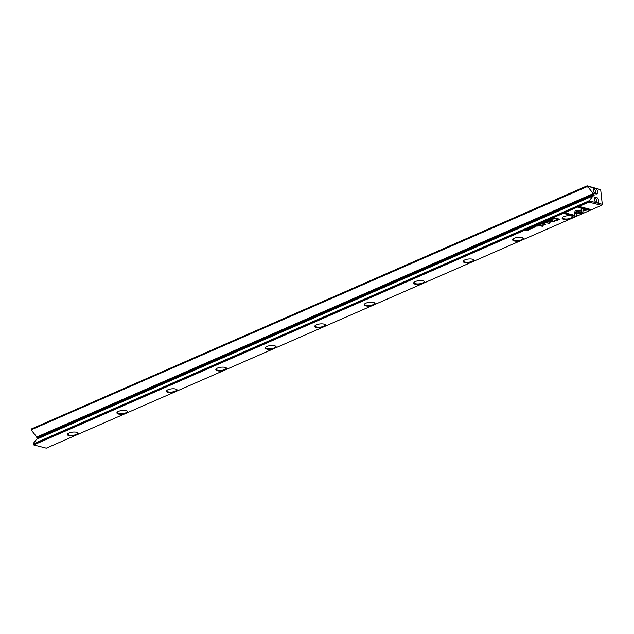 <?xml version="1.0" encoding="UTF-8"?>
<svg xmlns="http://www.w3.org/2000/svg" width="634" height="634" viewBox="0 0 634 634"><rect width="100%" height="100%" fill="white"/><g stroke="black" fill="none" stroke-linecap="round" stroke-linejoin="round"><path stroke-width="0.95" d="M540.374 224.793L540.905 224.563L539.352 224.301L539.946 224.452L539.51 224.912L540.366 224.69M536.126 225.712L535.159 226.132L537.474 226.061L536.126 225.712M539.582 225.577L542.379 226.298L539.582 225.577M557.651 220.196L559.782 219.261L556.153 218.326L555.63 218.556L557.223 218.968L554.782 220.767L557.651 220.196L554.378 220.378M554.338 220.497L554.758 220.537M531.95 227.812L531.007 228.224L532.552 228.232L531.197 228.121L531.934 227.685M531.308 227.677L531.007 228.224L531.149 227.638M526.957 229.722L527.916 230.102L525.76 230.245L527.108 230.594L526.196 230.229L528.304 230.071L526.957 229.722M574.578 213.706L582.939 212.929L583.026 208.602L581.18 208.126L581.093 212.453L574.618 213.056L574.578 213.706M582.955 212.279L582.915 212.707L574.594 213.476M551.548 219.245L550.605 219.649L552.151 219.657L550.803 219.554L551.532 219.11M548.458 221.155L547.071 220.909L548.798 220.989M176.339 391.297L224.119 370.399A5.452 1.87 -6.2 0 1 217.858 370.866A5.452 1.87 -6.2 0 1 216.131 368.94A5.452 1.87 -6.2 0 1 221.052 367.213A5.452 1.87 -6.2 0 1 226.219 367.847A5.452 1.87 -6.2 0 1 225.807 369.662L273.587 348.763A5.452 1.87 -6.2 0 1 267.326 349.231A5.452 1.87 -6.2 0 1 265.598 347.305A5.452 1.87 -6.2 0 1 270.512 345.578A5.452 1.87 -6.2 0 1 275.687 346.212A5.452 1.87 -6.2 0 1 275.275 348.026L323.055 327.128A5.452 1.87 -6.2 0 1 316.794 327.604A5.452 1.87 -6.2 0 1 315.066 325.67A5.452 1.87 -6.2 0 1 319.98 323.942A5.452 1.87 -6.2 0 1 325.155 324.576A5.452 1.87 -6.2 0 1 324.743 326.391L372.523 305.493A5.452 1.87 -6.2 0 1 366.262 305.968A5.452 1.87 -6.2 0 1 364.534 304.035A5.452 1.87 -6.2 0 1 369.448 302.307A5.452 1.87 -6.2 0 1 374.623 302.941A5.452 1.87 -6.2 0 1 374.203 304.756L421.99 283.858A5.452 1.87 -6.2 0 1 415.73 284.333A5.452 1.87 -6.2 0 1 414.002 282.399A5.452 1.87 -6.2 0 1 418.916 280.672A5.452 1.87 -6.2 0 1 424.091 281.306A5.452 1.87 -6.2 0 1 423.671 283.121L471.458 262.222A5.452 1.87 -6.2 0 1 465.197 262.698A5.452 1.87 -6.2 0 1 463.47 260.772A5.452 1.87 -6.2 0 1 468.383 259.037A5.452 1.87 -6.2 0 1 473.558 259.671A5.452 1.87 -6.2 0 1 473.138 261.485L520.926 240.587A5.452 1.87 -6.2 0 1 514.665 241.063A5.452 1.87 -6.2 0 1 512.938 239.137A5.452 1.87 -6.2 0 1 517.851 237.409A5.452 1.87 -6.2 0 1 523.026 238.035A5.452 1.87 -6.2 0 1 522.606 239.858L570.394 218.96A5.452 1.87 -6.2 0 1 564.133 219.427A5.452 1.87 -6.2 0 1 562.406 217.502A5.452 1.87 -6.2 0 1 567.319 215.774A5.452 1.87 -6.2 0 1 572.494 216.408A5.452 1.87 -6.2 0 1 572.074 218.223L601.5 205.353L588.907 202.111L33.697 444.933L46.29 448.175L75.715 435.304A5.452 1.87 -6.2 0 1 69.463 435.772A5.452 1.87 -6.2 0 1 67.735 433.846A5.452 1.87 -6.2 0 1 72.648 432.119A5.452 1.87 -6.2 0 1 77.816 432.753A5.452 1.87 -6.2 0 1 77.403 434.567L125.183 413.669A5.452 1.87 -6.2 0 1 118.93 414.137A5.452 1.87 -6.2 0 1 117.203 412.211A5.452 1.87 -6.2 0 1 122.116 410.483A5.452 1.87 -6.2 0 1 127.283 411.117A5.452 1.87 -6.2 0 1 126.871 412.932L174.651 392.034A5.452 1.87 -6.2 0 1 168.39 392.501A5.452 1.87 -6.2 0 1 166.663 390.576A5.452 1.87 -6.2 0 1 171.584 388.848A5.452 1.87 -6.2 0 1 176.751 389.482A5.452 1.87 -6.2 0 1 176.339 391.297L174.651 392.034M529.699 229.357L528.32 229.112L530.048 229.191M590.848 209.482L579.769 206.629L578.438 207.215L587.686 209.592L583.423 209.989L583.415 210.631L590.848 209.482M575.086 210.892L574.673 212.905L576.536 212.731L576.568 211.281L580.704 210.892L580.72 210.242L575.086 210.892M576.433 215.782L576.488 213.666L574.626 213.832L574.586 215.306L565.354 212.937L564.03 213.515L575.109 216.368L576.409 215.56L575.109 216.368M533.82 226.742L534.969 226.687L534.319 227.194L535.231 227.059L535.175 226.592L533.891 226.79M534.953 226.544L535.104 227.012M544.654 224.278L543.33 223.937L542.831 224.159L543.909 224.436L543.584 225.03L540.58 225.141L543.726 225.149L545.327 224.42L544.654 224.278M543.14 224.016L543.885 224.206L543.584 225.03M545.05 223.184L544.471 223.437L545.05 223.184M543.116 223.596L543.647 223.358L542.3 223.009L541.222 223.485L543.1 223.485M552.056 218.746L553.609 218.999L552.056 218.746M543.972 222.28L543.172 222.748L545.319 222.629L543.972 222.28M529.723 228.509L531.284 228.771L529.723 228.509M545.137 221.773L545.922 222.368L545.454 221.781L547.245 221.789L545.137 221.773M549.488 221.955L549.44 223.239L546.207 222.7L549.765 223.62L550.185 221.995L554.742 221.44L551.184 220.521L553.585 221.432L549.591 221.845M532.457 227.313L534.01 227.574L532.457 227.313M555.099 218.358L554.171 217.819L553.292 218.318L555.083 218.254M538.702 225.522L539.241 225.292L537.886 224.943L536.808 225.411L538.686 225.411M548.893 220.149L550.304 220.466L550.257 219.998L548.933 220.093M550.027 219.95L550.185 220.418M33.42 444.545L588.629 201.723L588.558 201.097L33.348 443.919L33.436 444.791L33.245 443.507L36.637 439.219L593.155 195.827L593.955 195.977L594.042 194.63L37.533 438.023L37.041 437.341L593.551 193.949L594.042 194.63M37.612 438.791L37.533 438.023M588.558 201.097L589.755 200.122L589.858 201.073L602.276 204.267L600.691 189.693L595.603 188.385A3.051 1.934 -113.6 0 1 597.696 191.888A3.051 1.934 -113.6 0 1 595.857 193.949A3.051 1.934 -113.6 0 1 594.803 193.346A3.051 1.934 -113.6 0 1 593.4 190.129A3.051 1.934 -113.6 0 1 594.882 188.203L588.281 186.499L588.384 187.458L586.997 186.721L586.933 186.095L31.716 428.909L31.874 430.843L37.041 437.341M31.874 430.843L31.716 428.909M588.384 187.458L593.551 193.949M589.755 200.122L593.155 195.827M597.188 202.959A3.051 1.934 66.4 0 0 598.615 200.36A3.051 1.934 66.4 0 0 596.214 197.206A3.051 1.934 66.4 0 0 594.367 199.084A3.051 1.934 66.4 0 0 595.778 202.301A3.051 1.934 66.4 0 0 596.467 202.777M586.997 186.721L31.787 429.543M31.7 428.838L587.139 185.825L600.691 189.693M33.245 443.507L33.348 443.919M36.423 437.183L592.933 193.79M225.807 369.662L224.119 370.399M126.871 412.932L125.183 413.669M77.403 434.567L75.715 435.304M602.276 204.267L601.5 205.353M572.074 218.223L570.394 218.96M522.606 239.858L520.926 240.587M473.138 261.485L471.458 262.222M423.671 283.121L421.99 283.858M374.203 304.756L372.523 305.493M324.743 326.391L323.055 327.128M275.275 348.026L273.587 348.763M588.281 186.499L587.155 185.905M588.891 201.866L589.858 201.073M595.603 188.385L594.882 188.203M67.949 433.64A5.017 1.72 173.8 0 0 67.822 434.116A5.017 1.72 173.8 0 0 75.446 434.789A5.017 1.72 173.8 0 0 77.792 433.03A5.017 1.72 173.8 0 0 77.562 432.602M117.417 412.013A5.017 1.72 173.8 0 0 117.29 412.48A5.017 1.72 173.8 0 0 124.914 413.154A5.017 1.72 173.8 0 0 127.26 411.395A5.017 1.72 173.8 0 0 127.03 410.967M166.885 390.378A5.017 1.72 173.8 0 0 166.758 390.845A5.017 1.72 173.8 0 0 174.382 391.519A5.017 1.72 173.8 0 0 176.72 389.759A5.017 1.72 173.8 0 0 176.498 389.331M216.345 368.742A5.017 1.72 173.8 0 0 216.218 369.21A5.017 1.72 173.8 0 0 223.85 369.884A5.017 1.72 173.8 0 0 226.187 368.124A5.017 1.72 173.8 0 0 225.966 367.696M265.812 347.107A5.017 1.72 173.8 0 0 265.686 347.575A5.017 1.72 173.8 0 0 273.317 348.248A5.017 1.72 173.8 0 0 275.655 346.489A5.017 1.72 173.8 0 0 275.433 346.061M315.28 325.472A5.017 1.72 173.8 0 0 315.153 325.939A5.017 1.72 173.8 0 0 322.785 326.613A5.017 1.72 173.8 0 0 325.123 324.854A5.017 1.72 173.8 0 0 324.901 324.426M364.748 303.837A5.017 1.72 173.8 0 0 364.621 304.304A5.017 1.72 173.8 0 0 372.253 304.978A5.017 1.72 173.8 0 0 374.591 303.226A5.017 1.72 173.8 0 0 374.369 302.79M414.216 282.201A5.017 1.72 173.8 0 0 414.089 282.669A5.017 1.72 173.8 0 0 421.721 283.35A5.017 1.72 173.8 0 0 424.059 281.591A5.017 1.72 173.8 0 0 423.837 281.155M463.684 260.566A5.017 1.72 173.8 0 0 463.557 261.034A5.017 1.72 173.8 0 0 471.181 261.715A5.017 1.72 173.8 0 0 473.527 259.956A5.017 1.72 173.8 0 0 473.305 259.52M513.152 238.931A5.017 1.72 173.8 0 0 513.025 239.398A5.017 1.72 173.8 0 0 520.649 240.08A5.017 1.72 173.8 0 0 522.995 238.321A5.017 1.72 173.8 0 0 522.773 237.885M562.62 217.296A5.017 1.72 173.8 0 0 562.493 217.771A5.017 1.72 173.8 0 0 570.117 218.445A5.017 1.72 173.8 0 0 572.462 216.685A5.017 1.72 173.8 0 0 572.24 216.249M595.469 201.977A1.831 1.157 66.4 0 0 596.388 202.111A1.831 1.157 66.4 0 0 596.856 200.368A1.831 1.157 66.4 0 0 595.469 198.727A1.831 1.157 66.4 0 0 594.922 198.759A1.831 1.157 66.4 0 0 594.391 199.528M593.424 190.572A1.831 1.157 -113.6 0 1 593.947 189.804A1.831 1.157 -113.6 0 1 595.746 191.016A1.831 1.157 -113.6 0 1 595.413 193.156A1.831 1.157 -113.6 0 1 594.866 193.188A1.831 1.157 -113.6 0 1 594.494 193.021M528.463 229.056L529.564 229.429L528.233 229.112M529.564 229.429L529.755 229.025M590.508 209.394L589.509 210.068M587.686 209.592L578.755 207.072M589.485 209.846L583.415 210.409M580.689 210.242L580.681 210.662L576.544 211.059L576.512 212.501L574.681 212.675M576.457 213.666L576.409 215.56M575.086 216.139L564.339 213.381M535.151 226.37L535.207 226.837M542.538 225.26L540.889 225.007M544.955 224.349L543.703 224.927M547.221 220.854L548.323 221.226L546.801 221.068M548.323 221.226L548.513 220.822M551.469 219.309L550.581 219.427M582.995 208.594L582.923 212.057M531.871 227.875L530.983 227.994M543.092 223.374L542.229 223.501M542.561 223.319L543.275 223.406L542.45 223.628M545.937 222.122L545.311 221.694M554.409 221.353L550.161 221.773L549.741 223.398L546.516 222.566M553.585 221.432L551.073 220.569M559.442 219.174L557.619 219.966M557.223 218.968L555.947 218.421M555.249 220.18L558.831 219.38L557.643 219.079L555.424 220.458M555.4 220.236L557.619 218.849L558.831 219.38M542.046 226.211L539.399 225.656M553.791 217.985L553.815 218.437L555.17 218.215L554.132 217.953L553.815 218.437M540.35 224.571L539.486 224.69M540.572 224.476L539.716 224.816L540.548 224.61M538.678 225.3L537.822 225.427M538.147 225.252L538.868 225.332L538.044 225.553M550.233 219.776L550.28 220.244M593.337 195.874L594.137 195.526"/></g></svg>
